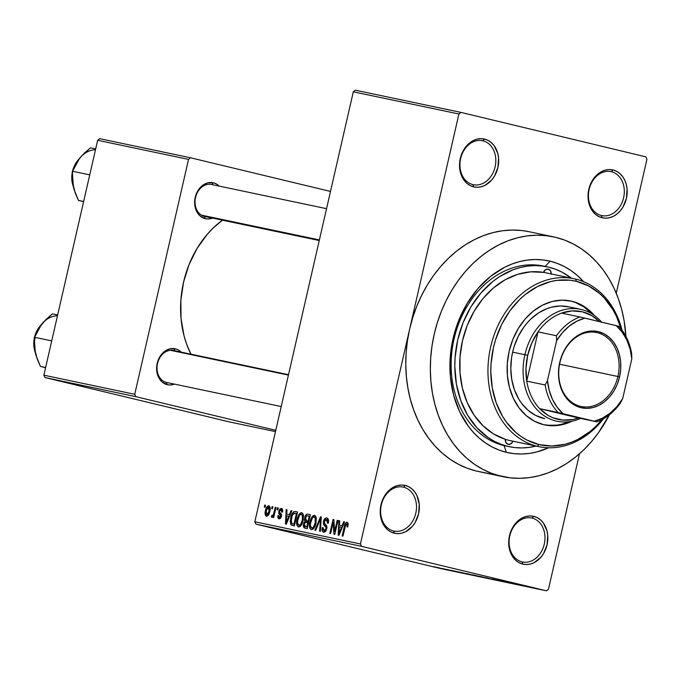 <?xml version="1.0" encoding="UTF-8"?>
<svg xmlns="http://www.w3.org/2000/svg" width="681" height="681" viewBox="0 0 681 681"><rect width="100%" height="100%" fill="white"/><g stroke="black" fill="none" stroke-linecap="round" stroke-linejoin="round"><path stroke-width="1.02" d="M611.393 171.714A22.464 17.723 101.9 0 0 589.142 189.463A22.464 17.723 101.9 0 0 601.357 215.511L602.132 217.758A24.507 19.34 -78.1 0 1 588.801 189.352A24.507 19.34 -78.1 0 1 613.07 169.986L611.393 171.714L610.602 171.552L611.393 171.714A22.464 17.723 -78.1 0 1 623.668 197.507A22.464 17.723 -78.1 0 1 601.757 215.596A22.464 17.723 -78.1 0 1 601.357 215.511A22.464 17.723 -78.1 0 1 589.082 189.718A22.464 17.723 -78.1 0 1 610.993 171.629A22.464 17.723 -78.1 0 1 611.393 171.714L613.07 169.986L609.299 169.56L605.46 170.071L601.706 171.493L595.007 176.839L592.325 180.55L590.231 184.772L588.095 194.094L588.929 203.381L592.606 211.221L595.356 214.209L598.565 216.413L602.132 217.758L605.903 218.184L609.742 217.673L613.504 216.243L617.029 213.962L620.195 210.897L622.885 207.186L626.409 198.392L627.073 188.909L626.282 184.355L624.766 180.176L622.596 176.524L619.855 173.536L616.637 171.323L613.07 169.986A24.507 19.34 -78.1 0 1 626.409 198.392A24.507 19.34 -78.1 0 1 602.132 217.758L601.357 215.511A22.464 17.723 101.9 0 0 623.609 197.754A22.464 17.723 101.9 0 0 611.393 171.714M532.065 518.079A22.464 17.723 101.9 0 0 509.814 535.828A22.464 17.723 101.9 0 0 522.029 561.868L522.804 564.123A24.507 19.34 -78.1 0 1 509.473 535.709A24.507 19.34 -78.1 0 1 533.742 516.343L532.065 518.079L531.274 517.909L532.065 518.079A22.464 17.723 -78.1 0 1 544.34 543.872A22.464 17.723 -78.1 0 1 522.429 561.961A22.464 17.723 -78.1 0 1 522.029 561.868A22.464 17.723 -78.1 0 1 509.754 536.075A22.464 17.723 -78.1 0 1 531.674 517.986A22.464 17.723 -78.1 0 1 532.065 518.079L533.742 516.343L529.971 515.926L526.132 516.436L522.378 517.858L515.679 523.204L512.997 526.915L509.473 535.709L508.809 545.2L509.601 549.746L513.278 557.586L516.028 560.574L519.245 562.778L522.804 564.123L526.575 564.54L530.414 564.03L534.176 562.608L540.867 557.262L543.557 553.551L547.081 544.757L547.745 535.266L546.954 530.72L543.268 522.88L540.527 519.892L537.309 517.688L533.742 516.343A24.507 19.34 -78.1 0 1 547.081 544.757A24.507 19.34 -78.1 0 1 522.804 564.123L522.029 561.868A22.464 17.723 101.9 0 0 544.281 544.119A22.464 17.723 101.9 0 0 532.065 518.079M403.569 487.179A22.464 17.723 101.9 0 0 381.317 504.927A22.464 17.723 101.9 0 0 393.541 530.967L394.316 533.214A24.507 19.34 -78.1 0 1 380.977 504.808A24.507 19.34 -78.1 0 1 405.255 485.442L403.569 487.179L402.777 487.009L403.569 487.179A22.464 17.723 -78.1 0 1 415.844 512.972A22.464 17.723 -78.1 0 1 393.933 531.061A22.464 17.723 -78.1 0 1 393.541 530.967A22.464 17.723 -78.1 0 1 381.258 505.174A22.464 17.723 -78.1 0 1 403.178 487.085A22.464 17.723 -78.1 0 1 403.569 487.179L405.255 485.442L401.484 485.017L397.644 485.527L393.882 486.958L390.358 489.239L384.501 496.015L380.977 504.808L380.313 514.291L381.105 518.845L382.62 523.025L384.791 526.677L387.532 529.665L390.749 531.878L394.316 533.214L398.087 533.64L401.926 533.129L405.68 531.708L412.38 526.362L415.061 522.65L418.585 513.857L419.249 504.366L416.951 495.64L414.78 491.98L412.031 488.992L408.813 486.787L405.255 485.442A24.507 19.34 -78.1 0 1 418.585 513.857A24.507 19.34 -78.1 0 1 394.316 533.214L393.541 530.967A22.464 17.723 101.9 0 0 415.793 513.219A22.464 17.723 101.9 0 0 403.569 487.179M482.897 140.814A22.464 17.723 101.9 0 0 460.645 158.562A22.464 17.723 101.9 0 0 472.869 184.602L473.635 186.858A24.507 19.34 -78.1 0 1 460.305 158.443A24.507 19.34 -78.1 0 1 484.583 139.077L482.897 140.814L482.105 140.644L482.897 140.814A22.464 17.723 -78.1 0 1 495.172 166.607A22.464 17.723 -78.1 0 1 473.261 184.696A22.464 17.723 -78.1 0 1 472.869 184.602A22.464 17.723 -78.1 0 1 460.586 158.809A22.464 17.723 -78.1 0 1 482.506 140.729A22.464 17.723 -78.1 0 1 482.897 140.814L484.583 139.077L480.812 138.66L476.972 139.171L473.21 140.592L466.519 145.938L463.829 149.65L460.305 158.443L459.641 167.935L460.433 172.48L464.119 180.32L466.86 183.308L470.077 185.513L473.635 186.858L477.415 187.275L481.254 186.764L485.008 185.343L491.708 179.997L494.389 176.285L497.913 167.492L498.577 158.009L497.785 153.455L494.108 145.615L491.359 142.627L488.141 140.422L484.583 139.077A24.507 19.34 -78.1 0 1 497.913 167.492A24.507 19.34 -78.1 0 1 473.635 186.858L472.869 184.602A22.464 17.723 101.9 0 0 495.121 166.854A22.464 17.723 101.9 0 0 482.897 140.814M211.74 184.551A16.335 12.888 101.9 0 0 195.558 197.456A16.335 12.888 101.9 0 0 204.445 216.396L205.219 218.644A18.378 14.505 -78.1 0 1 195.217 197.337A18.378 14.505 -78.1 0 1 213.425 182.814L211.74 184.542L213.425 182.814L207.714 182.883L202.248 185.666L199.874 187.956L196.29 193.906L194.689 200.904L195.311 207.867L198.069 213.74L200.129 215.988L205.219 218.644L208.046 218.967L212.463 218.09A18.378 14.505 -78.1 0 1 205.219 218.644L204.445 216.396A16.335 12.888 -78.1 0 1 195.515 197.643A16.335 12.888 -78.1 0 1 211.451 184.483A16.335 12.888 -78.1 0 1 211.74 184.551M173.715 350.562A16.335 12.888 101.9 0 0 157.532 363.475A16.335 12.888 101.9 0 0 166.419 382.416L167.194 384.663A18.378 14.505 -78.1 0 1 157.192 363.356A18.378 14.505 -78.1 0 1 175.4 348.834L173.715 350.562L175.4 348.834L169.688 348.893L164.223 351.677L161.848 353.975L158.264 359.926L156.664 366.914L156.698 370.473L158.426 377.019L162.112 381.998L167.194 384.663L170.02 384.978L174.438 384.101A18.378 14.505 -78.1 0 1 167.194 384.663L166.419 382.416A16.335 12.888 -78.1 0 1 157.49 363.654A16.335 12.888 -78.1 0 1 173.434 350.502L288.523 374.695M545.081 266.416A91.901 72.509 101.9 0 0 454.057 339.027A91.901 72.509 101.9 0 0 504.051 445.57L506.366 452.312A98.03 77.345 -78.1 0 1 453.035 338.678A98.03 77.345 -78.1 0 1 550.137 261.215L545.106 266.39L550.137 261.215L557.398 263.445L564.387 266.577L571.027 270.578L577.25 275.413L583.608 281.687A98.03 77.345 -78.1 0 0 550.137 261.215L542.655 259.904L535.045 259.521L527.358 260.082L519.688 261.564L512.095 263.973L504.664 267.267L490.541 276.409L477.866 288.642L467.132 303.488L458.747 320.385L453.035 338.678L450.209 357.661L450.388 376.619L453.555 394.81L459.59 411.537L468.273 426.161L473.499 432.503L479.254 438.113L485.476 442.948L492.116 446.949L499.105 450.081L506.366 452.312L504.051 445.57A91.901 72.509 -78.1 0 1 453.827 340.049A91.901 72.509 -78.1 0 1 543.472 266.05A91.901 72.509 -78.1 0 1 545.081 266.416M528.984 231.702L521.697 230.527L512.18 230.05L502.578 230.748L492.984 232.604L483.493 235.609L474.206 239.729L465.191 244.93L456.551 251.161L448.37 258.354L440.718 266.441L433.669 275.354L427.302 285.007L421.667 295.29L416.815 306.127L412.805 317.389L409.673 328.991L360.436 543.974L254.83 521.774L353.311 91.807L458.909 114.008L409.673 328.991L407.442 340.806L406.14 352.724L405.782 364.633L406.361 376.414L407.885 387.957L410.32 399.151L413.665 409.894L417.87 420.066L422.901 429.583L428.715 438.343L435.244 446.276L442.437 453.291L450.226 459.326L458.526 464.331L467.251 468.247L476.342 471.039A122.537 96.685 101.9 0 0 478.479 471.516L503.038 476.683A122.537 96.685 -78.1 0 1 500.901 476.198L478.564 471.533M555.602 237.328A122.537 96.685 -78.1 0 1 625.907 336.337L624.06 320.402L621.625 309.208L618.28 298.474L614.075 288.301L609.044 278.784L603.23 270.016L596.692 262.091L589.499 255.069L581.719 249.033L573.419 244.036L564.694 240.121L555.602 237.328L546.256 235.686L536.739 235.209L527.137 235.907L517.543 237.763L508.052 240.776L498.764 244.896L489.75 250.097L481.109 256.32L472.929 263.513L465.276 271.608L458.228 280.521L451.861 290.166L446.225 300.457L441.373 311.285L437.364 322.556L434.231 334.15L432.001 345.965L430.698 357.891L430.341 369.8L430.92 381.581L432.444 393.124L434.878 404.318L438.223 415.052L442.429 425.225L447.46 434.742L453.274 443.51L459.803 451.435L466.996 458.458L474.785 464.493L483.084 469.49L491.81 473.406L500.901 476.198A122.537 96.685 -78.1 0 1 433.925 335.512A122.537 96.685 -78.1 0 1 553.466 236.843A122.537 96.685 -78.1 0 1 555.602 237.328M553.466 236.843L528.907 231.685A122.537 96.685 101.9 0 0 409.673 328.991L458.909 114.008L353.311 91.807L254.83 521.774L360.436 543.974L361.543 546.341L255.945 524.14L254.83 521.774L255.945 524.14L440.845 568.609L546.451 590.81L548.477 589.193L579.488 453.776L548.477 589.193L546.451 590.81L361.543 546.341L255.945 524.14L440.845 568.609L546.451 590.81L361.543 546.341L360.436 543.974L409.673 328.991A122.537 96.685 101.9 0 0 476.342 471.039L510.248 477.841L519.765 478.317L529.367 477.619L538.96 475.764L548.443 472.759L557.739 468.63L566.754 463.429L575.394 457.206L583.574 450.013L591.227 441.918L598.276 433.005L609.418 414.78A122.537 96.685 -78.1 0 1 503.038 476.683M646.95 159.226L616.254 293.239L646.95 159.226L645.835 156.86L460.935 112.391L355.329 90.19L460.935 112.391L645.835 156.86L646.95 159.226M268.859 505.753L266.671 507.234L265.454 510.648L265.19 514.513L266.45 516.249L268.62 514.81L269.931 511.014L270.042 507.149L268.859 505.753C267.105 506.077 265.973 507.711 265.454 510.648C264.696 513.431 265.037 515.296 266.45 516.249C268.186 515.943 269.31 514.342 269.829 511.457C270.612 508.639 270.289 506.732 268.859 505.753M275.235 507.285L273.413 514.572L272.647 515.577L271.881 515.304L271.319 516.7L271.94 517.398L273.285 515.798L272.911 517.415L273.694 517.577L276.018 507.447L275.235 507.285L276.009 507.473L275.235 507.285L273.413 514.572L272.4 515.602L271.881 515.304L271.319 516.7L271.94 517.398L273.285 515.798L272.911 517.415L273.694 517.577L276.018 507.447L275.235 507.285M281.406 508.392L279.797 509.03L278.767 511.269L278.725 513.517L280.674 515.934L279.525 517.466L278.725 516.845L278.716 515.602L277.891 515.619L277.916 517.832L279.04 518.896L280.504 518.377L281.568 515.764L281.253 513.917L279.602 512.138L279.823 510.554L281.253 509.907L281.747 512.069L282.564 512.052L282.675 510.444L282.283 508.971L281.406 508.392L278.767 511.269L280.632 516.419L279.338 517.441L278.716 515.602L277.891 515.619L279.04 518.896L281.457 516.377L279.602 512.138L279.61 511.176L281.023 509.831L281.747 512.069L282.564 512.052L281.474 508.409M295.273 511.499L293.715 511.729L292.345 513.338L290.208 520.956L290.889 524.813L294.371 525.911L297.563 511.976L295.273 511.499C292.924 511.772 291.4 513.908 290.702 517.918L291 524.932L294.371 525.911L297.563 511.976L295.273 511.499M307.974 514.164L306.424 514.41L305.156 516.198L304.433 519.782L304.943 521.399L303.828 522.923L303.258 525.545L303.964 527.741L307.208 528.609L310.4 514.674L307.974 514.164C306.382 513.942 305.275 515.142 304.662 517.756L304.943 521.399L303.437 524.14L304.782 528.098L307.208 528.609L310.4 514.674L307.974 514.164M320.521 516.802L314.869 530.218L315.695 530.397L320.572 518.522L319.602 531.214L320.41 531.384L321.279 516.964L320.521 516.802L321.279 516.99L320.521 516.802L314.869 530.218L315.695 530.397L320.572 518.522L319.602 531.214L320.41 531.384L321.279 516.964L320.521 516.802M337.189 520.31L334.635 531.461L333.894 519.62L333.06 519.441L329.868 533.376L330.651 533.538L333.205 522.37L333.945 534.227L334.78 534.406L337.972 520.471L337.189 520.31L337.963 520.497L337.189 520.31L334.635 531.461L333.894 519.62L333.06 519.441L329.868 533.376L330.651 533.538L333.205 522.37L333.945 534.227L334.78 534.406L337.972 520.471L337.189 520.31M348.153 523.451L346.91 522.182L345.284 523.502L342.151 535.956L342.926 536.117L345.871 524.31L347.106 524.089L347.021 526.924L347.846 526.907L348.153 523.451L347.148 522.216C345.65 522.489 344.705 523.919 344.314 526.498L342.151 535.956L342.926 536.117L345.659 524.71L346.748 523.834L347.021 526.924L347.846 526.907L348.153 523.451M343.735 521.689L342.109 525.706L339.402 525.136L339.683 520.829L338.866 520.659L338.168 535.121L338.985 535.292L344.56 521.859L343.735 521.689L344.552 521.876L343.735 521.689L342.109 525.706L339.402 525.136L339.683 520.829L338.866 520.659L338.168 535.121L338.985 535.292L344.56 521.859L343.735 521.689M326.829 517.943L324.794 518.692L323.466 521.467L323.501 524.361L326.148 527.579L325.544 529.903L324.335 530.661L323.194 529.98L323.117 527.596L322.292 527.605L322.232 530.686L323.696 532.27L325.578 531.52L326.923 528.218L326.599 525.706L324.267 523.221L324.582 520.659L325.424 519.688L326.752 519.688L327.535 520.795L327.518 523.204L328.336 523.187L328.438 519.739L326.829 517.943C325.254 517.79 324.13 518.965 323.466 521.467L323.892 525.034L326.105 527.23L326.02 528.703L324.045 530.635L323.117 527.596L322.292 527.605C321.764 530.15 322.232 531.708 323.696 532.27L326.795 528.916L324.258 521.603L326.386 519.552L327.518 523.204L328.336 523.187C328.957 520.344 328.455 518.59 326.829 517.943M316.316 518.02L315.218 515.645L313.149 515.662L311.515 517.543L310.264 520.565L309.514 524.293L309.727 527.877L310.928 529.537L312.885 529.239L314.29 527.605L315.678 524.183L316.316 518.02L314.571 515.364L311.847 517.024L309.923 521.859C308.902 525.698 309.361 528.294 311.294 529.656C313.686 529.18 315.252 526.949 315.993 522.957L316.316 518.02M303.479 515.321L302.653 513.202L301.028 512.657L299.01 514.325L297.418 517.866L296.669 521.595L296.89 525.179L298.091 526.839L300.04 526.541L301.453 524.906L302.841 521.484L303.479 515.321L301.734 512.665L299.01 514.325L297.086 519.16C296.065 522.999 296.524 525.596 298.457 526.958C300.849 526.481 302.415 524.251 303.156 520.258L303.479 515.321M291.051 510.605L289.416 514.632L286.718 514.061L286.99 509.754L286.173 509.584L285.475 524.038L286.301 524.217L291.868 510.776L291.051 510.605L291.86 510.801L291.051 510.605L289.416 514.632L286.718 514.061L286.99 509.754L286.173 509.584L285.475 524.038L286.301 524.217L291.868 510.776L291.051 510.605M277.465 507.754L277.014 509.746L277.797 509.907L278.248 507.915L277.465 507.754L278.24 507.941L277.465 507.754L277.014 509.746L277.797 509.907L278.248 507.915L277.465 507.754M272.111 506.63L271.651 508.613L272.434 508.784L272.894 506.792L272.111 506.63L272.885 506.809L272.111 506.63L271.651 508.613L272.434 508.784L272.894 506.792L272.111 506.63M264.739 505.081L264.288 507.064L265.071 507.234L265.522 505.242L264.739 505.081L265.522 505.259L264.739 505.081L264.288 507.064L265.071 507.234L265.522 505.242L264.739 505.081M439.032 567.843L437.466 567.469L439.032 567.826M444.727 569.12L449.349 570.21L444.727 569.103M444.387 568.975L442.82 568.592L444.387 568.975M447.264 569.605L455.538 571.495L446.574 569.384M459.003 572.1L451.529 570.423L459.011 572.066M478.147 576.356L466.34 573.538L479.015 576.526M490.992 579.063L479.177 576.237L491.852 579.225M512.316 583.2L522.446 585.669L511.729 583.089M511.695 583.174L504.221 581.506L511.695 583.174M511.32 583.259L498.415 580.28L511.32 583.259M492.746 579.182L504.17 581.804L491.997 578.927M494.389 579.769L485.868 577.65L494.389 579.769M473.329 575.011L486.719 578.16L472.325 574.815M460.628 572.338L473.882 575.462L459.581 572.142M442.292 568.729L433.576 566.652L442.939 568.848M509.286 446.693L505.66 445.927A91.901 72.509 -78.1 0 1 504.051 445.57A91.901 72.509 101.9 0 0 507.277 446.242M458.909 114.008L460.935 112.391L458.909 114.008M97.664 140.295L188.526 159.397L134.736 394.29L43.865 375.188L97.664 140.295L99.69 138.677L190.552 157.788L99.69 138.677L97.664 140.295L43.865 375.188L44.98 377.555L229.88 422.024L275.482 431.609L229.88 422.024L44.98 377.555L43.865 375.188L134.736 394.29L188.526 159.397L190.552 157.788L330.489 191.438L190.552 157.788L188.526 159.397L97.664 140.295M275.779 430.307L135.842 396.657L44.98 377.555L135.842 396.657L134.736 394.29L135.842 396.657L275.779 430.307M181.163 352.128L178.073 349.838L175.4 348.834A18.378 14.505 -78.1 0 1 181.163 352.128M219.18 186.109L216.098 183.819L213.425 182.814A18.378 14.505 -78.1 0 1 219.18 186.109M222.466 220.193L213.238 227.965L207.364 234.17L197.081 248.395L189.046 264.586L183.572 282.121L180.865 300.312L181.027 318.478L184.066 335.912L186.628 344.143L190.944 354.18A93.944 74.127 101.9 0 1 222.466 220.193M281.219 406.548L166.709 382.475A16.335 12.888 -78.1 0 1 166.419 382.416M319.244 240.538L204.726 216.464A16.335 12.888 -78.1 0 1 204.445 216.396M353.311 91.807L355.329 90.19L353.311 91.807M548.69 447.775L536.815 451.963L529.146 453.452L521.459 454.006L513.849 453.623L506.366 452.312A98.03 77.345 -78.1 0 0 548.69 447.775M512.708 583.43L516.896 584.443L512.708 583.43M503.395 581.668L502.612 581.412M479.739 576.356L479.177 576.288M490.371 578.824L481.024 576.662M479.986 576.654L479.203 576.441M473.865 575.122L480.105 576.569L473.925 575.181M466.902 573.657L466.34 573.589M477.534 576.126L468.188 573.964M461.641 572.636L471.822 574.985L462.007 572.67M460.024 572.346L464.204 573.385L460.024 572.346M454.874 571.376L454.363 571.197M447.775 569.886L447.289 569.742M434.027 566.745L433.371 566.618M441.535 568.482L435.142 567.009M480.403 576.492L489.699 578.748M467.566 573.794L476.862 576.049M434.801 566.907L441.169 568.465M345.088 526.685L344.314 526.498L345.088 526.685M339.683 520.829L338.866 520.659L339.683 520.854M342.858 525.962L339.402 525.136L342.858 525.962M342.883 525.894L342.109 525.706L342.883 525.894M341.47 527.281L339.819 531.18L340.611 531.367L339.819 531.18L338.849 533.742L339.564 533.913L338.849 533.742L339.3 526.822L342.237 527.46L341.47 527.281L338.849 533.742L339.3 526.822L341.47 527.281M334.082 522.574L333.205 522.37L334.082 522.574M333.903 519.646L333.06 519.441L333.903 519.646M335.41 531.648L334.635 531.461L335.41 531.648M328.514 520.063L326.386 519.552L328.514 520.063M323.083 527.801L322.292 527.605L323.083 527.801M325.918 531.086L324.045 530.635L325.918 531.086M326.803 528.89L326.02 528.703L326.803 528.89M326.974 527.443L326.105 527.23L326.974 527.443M326.88 526.473L325.084 526.047L326.88 526.473M326.582 525.681L323.892 525.034L326.582 525.681M324.241 521.655L323.466 521.467L324.241 521.655M321.04 520.939L320.376 520.786L321.04 520.939M321.177 518.667L320.572 518.522L321.177 518.667M310.698 522.046L309.923 521.859L310.698 522.046M313.03 517.305L311.847 517.024L313.03 517.305M315.209 522.77C314.69 525.877 313.507 527.63 311.66 528.03L313.643 528.507L311.66 528.03L310.306 525.289L310.698 522.072C311.234 519.067 312.4 517.373 314.205 516.99L316.214 517.475L314.205 516.99C315.635 518.003 315.975 519.935 315.209 522.77L315.993 522.957L315.209 522.77L313.456 527.137L312.264 528.013L311.081 527.715L310.391 526.251L310.408 523.689L312.443 517.866L313.907 516.964L315.116 517.739L315.209 522.77M305.437 526.532L304.262 524.081L304.696 522.931L305.548 522.284L307.752 522.65L308.527 522.838L307.752 522.65L306.799 526.813L304.552 526.209L304.211 524.327L303.437 524.14L304.211 524.336L305.437 522.31L307.752 522.65L306.799 526.813L307.574 527L305.437 526.532L307.565 527.043L305.275 526.49L307.565 527.043M308.655 522.293L304.943 521.399L308.655 522.293M305.437 517.943L304.662 517.756L305.437 517.943M306.586 520.701L305.463 519.926L305.922 516.598L306.952 515.747L309.242 516.138L308.127 521.025L306.586 520.701L305.446 517.909L306.739 515.798L310.017 516.326L309.242 516.138L308.127 521.025L308.902 521.212L306.586 520.701L308.893 521.254L306.544 520.693L308.893 521.254M297.861 519.348L297.086 519.16L297.861 519.348M300.193 514.606L299.01 514.325L300.193 514.606M302.373 520.071C301.853 523.178 300.67 524.932 298.823 525.332L300.806 525.809L298.823 525.332L297.469 522.591L297.852 519.373C298.397 516.368 299.563 514.674 301.368 514.291L303.377 514.776L301.368 514.291C302.798 515.304 303.139 517.237 302.373 520.071L303.156 520.258L302.373 520.071L300.619 524.438L299.427 525.315L298.244 525.017L297.554 523.553L297.563 520.991L299.606 515.168L301.07 514.266L302.279 515.04L302.373 520.071M294.405 525.749L291 524.932L294.405 525.749M292.575 523.825L291.451 523.212L291.051 521.595L292.234 515.56L293.681 513.304L296.405 513.44L297.18 513.627L296.405 513.44L293.962 524.115L291.528 523.314L291.477 518.105L290.702 517.918L291.477 518.105L292.566 514.759L295.001 513.142L296.405 513.44L293.962 524.115L294.737 524.302L292.575 523.825L294.728 524.344L292.49 523.808L294.728 524.344M286.99 509.754L286.173 509.584L286.99 509.78M290.166 514.887L286.718 514.061L290.166 514.887M290.2 514.81L289.416 514.632L290.2 514.81M288.787 516.198L287.127 520.105L287.927 520.293L287.127 520.105L286.165 522.668L286.871 522.838L286.165 522.668L286.607 515.747L289.544 516.385L288.787 516.198L286.165 522.668L286.607 515.747L288.787 516.198M282.658 510.222L281.023 509.831L282.658 510.222M278.682 515.806L277.891 515.619L278.682 515.806M280.912 517.815L279.338 517.441L280.912 517.815M281.406 516.598L280.632 516.419L281.406 516.598M281.568 515.764L280.572 515.526L281.568 515.764M281.594 515.185L279.814 514.759L281.594 515.185M279.559 511.457L278.767 511.269L279.559 511.457M274.06 515.985L273.285 515.798L274.06 515.985M272.604 517.015L271.319 516.7L272.604 517.015M273.277 515.815L272.4 515.602L273.277 515.815M274.332 514.793L273.413 514.572L274.332 514.793M274.809 512.725L274.034 512.538L274.809 512.725M266.228 510.835L265.454 510.648L266.228 510.835M269.046 511.303L266.807 514.802L268.374 515.185L266.807 514.802L266.262 510.716L268.501 507.192L270.144 507.592L268.501 507.192L269.046 511.303L269.829 511.482L269.046 511.303L267.59 514.53L266.458 514.623L266.033 511.959L267.361 507.881L268.314 507.183L269.123 507.745L269.046 511.303M512.98 441.203A5.107 4.026 -78.1 0 1 508.281 444.37A5.107 4.026 -78.1 0 1 508.188 444.352L505.94 442.573L505.276 439.296A85.78 67.683 101.9 0 0 509.107 440.369L537.343 446.302L539.029 444.574A83.737 66.066 -78.1 0 1 493.478 347.506A83.737 66.066 -78.1 0 1 576.415 281.347L575.641 279.099A85.78 67.683 101.9 0 0 490.678 346.876A85.78 67.683 101.9 0 0 537.343 446.302A85.78 67.683 -78.1 0 1 490.465 347.821A85.78 67.683 -78.1 0 1 574.143 278.759A85.78 67.683 -78.1 0 1 575.641 279.099A85.78 67.683 -78.1 0 1 622.076 330.259A85.78 67.683 101.9 0 0 575.641 279.099L576.415 281.347L570.031 280.223L556.956 280.376L550.401 281.645L537.573 286.514L525.511 294.32L519.918 299.24L509.873 310.859L501.667 324.479L495.615 339.581L493.478 347.506L491.061 363.731L490.814 371.869L492.252 387.804L496.202 402.794L502.518 416.244L506.485 422.237L515.866 432.452L521.186 436.572L526.856 439.994L539.029 444.574L551.925 446.021L565.043 444.276L571.521 442.216L577.871 439.407L589.933 431.592L595.526 426.681L602.123 419.53A83.737 66.066 -78.1 0 1 539.029 444.574L537.343 446.302L509.107 440.369A85.78 67.683 101.9 0 0 510.605 440.709L538.85 446.642A85.78 67.683 -78.1 0 1 537.343 446.302A85.78 67.683 101.9 0 0 603.46 418.806A85.78 67.683 -78.1 0 1 538.85 446.642M574.143 278.759L545.898 272.817A85.78 67.683 101.9 0 0 543.506 272.374L545.524 269.736L548.316 269.174A5.107 4.026 -78.1 0 1 551.244 273.941M544.085 424.782A63.316 49.951 101.9 0 0 569.214 421.692L562.029 424.186L557.067 425.14L547.192 425.259M570.627 300.993L575.317 302.432L584.119 307.037L591.891 313.83A63.316 49.951 101.9 0 0 570.627 300.993L571.853 301.249A63.316 49.951 -78.1 0 1 594.283 315.397L585.345 307.301L576.552 302.696L570.627 300.993A63.316 49.951 101.9 0 0 570.133 300.874M572.04 421.216A63.316 49.951 -78.1 0 1 544.698 424.918A63.316 49.951 -78.1 0 1 543.591 424.672L534.381 421.198L526.072 415.504L518.982 407.774L513.38 398.334L509.482 387.532L507.439 375.784L507.319 363.543L509.15 351.277L512.836 339.461L518.25 328.548L525.187 318.963L533.368 311.064L542.485 305.156L552.189 301.479L562.106 300.159L571.853 301.249A63.316 49.951 -78.1 0 0 570.746 301.002A63.316 49.951 -78.1 0 0 508.988 351.975A63.316 49.951 -78.1 0 0 543.591 424.672L553.338 425.761L558.301 425.404L563.255 424.442L572.04 421.216M547.396 273.158A85.78 67.683 101.9 0 0 543.506 272.374A85.78 67.683 101.9 0 0 462.442 340.934A85.78 67.683 101.9 0 0 505.276 439.296L493.555 433.933L483.067 425.829L474.189 415.257L467.234 402.607L462.45 388.323L460.015 372.907L460.015 356.929L462.442 340.934L467.209 325.509L474.155 311.191L483.025 298.508L493.504 287.893L505.225 279.729L517.764 274.307L530.678 271.83L543.506 272.374A5.107 4.026 -78.1 0 1 548.222 269.157A5.107 4.026 -78.1 0 1 548.316 269.174L550.563 270.953L551.227 274.23M504.051 445.57L507.737 446.336A91.901 72.509 -78.1 0 1 457.513 340.823A91.901 72.509 -78.1 0 1 547.158 266.824A91.901 72.509 -78.1 0 1 548.767 267.19A91.901 72.509 -78.1 0 1 571.419 278.206L562.131 272.213L555.577 269.284L548.767 267.19L541.761 265.956L534.619 265.599L527.417 266.118L520.224 267.514L513.108 269.77L499.377 276.758L492.899 281.432L481.016 292.898L470.954 306.816L463.097 322.658L457.734 339.802L455.087 357.61L454.814 366.54L456.389 384.033L460.731 400.479L467.66 415.248L476.921 427.77L488.149 437.56L494.372 441.314L500.927 444.25L507.737 446.336L504.051 445.57M544.689 418.653L544.732 418.662A57.187 45.116 -78.1 0 1 543.727 418.44A57.187 45.116 -78.1 0 1 512.478 352.784A57.187 45.116 -78.1 0 1 568.26 306.739A57.187 45.116 -78.1 0 1 569.256 306.961L560.454 305.973L551.499 307.165L547.073 308.57L538.526 312.92L530.678 319.185L527.103 322.964L523.817 327.118L518.215 336.423L514.078 346.74L512.623 352.145L524.898 354.733A57.187 45.116 101.9 0 0 536.109 408.66A57.187 45.116 101.9 0 0 580.578 418.423A57.187 45.116 -78.1 0 1 557.007 421.241A57.187 45.116 -78.1 0 1 524.898 354.733L512.623 352.145L511.576 357.661L510.801 368.779L511.78 379.666L514.478 389.907L518.794 399.092L521.501 403.186L527.911 410.158L535.411 415.308L544.766 418.67M536.083 446.064A91.901 72.509 -78.1 0 1 509.345 446.702A91.901 72.509 -78.1 0 1 507.737 446.336L514.742 447.57L521.884 447.928L529.086 447.408L536.279 446.012M512.997 441.152L510.98 443.791L508.188 444.352A5.107 4.026 -78.1 0 1 505.276 439.296A85.78 67.683 101.9 0 0 509.107 440.369A85.78 67.683 101.9 0 0 512.112 440.999M621.14 329.051L616.365 316.171L612.926 309.676L604.49 298.269L599.578 293.468L588.588 285.926L576.415 281.347A83.737 66.066 -78.1 0 1 621.14 329.051M201.423 215.136L319.38 239.933L201.423 215.136M288.421 375.112L170.463 350.315L288.421 375.112M617.897 376.491A37.787 29.811 101.9 0 0 597.348 332.694A37.787 29.811 101.9 0 0 559.918 362.547L559.722 362.471A39.004 30.781 -78.1 0 1 598.352 331.647A39.004 30.781 -78.1 0 1 619.574 376.865L559.569 364.224L617.897 376.491A37.787 29.811 -78.1 0 1 581.14 406.489A37.787 29.811 -78.1 0 1 559.918 362.547A37.787 29.811 -78.1 0 1 596.684 332.541A37.787 29.811 -78.1 0 1 617.897 376.491L619.574 376.865L617.301 384.152L613.964 390.868L609.699 396.776L604.651 401.645L599.033 405.28L593.057 407.553L586.945 408.362L580.944 407.689L575.266 405.553L570.15 402.045L565.783 397.287L562.327 391.464L559.927 384.808L558.667 377.572L558.599 370.03L559.722 362.471L561.995 355.193L565.332 348.468L569.597 342.56L574.645 337.699L580.263 334.056L586.239 331.792L592.351 330.975L598.352 331.647L604.03 333.784L609.146 337.299L613.513 342.058L616.969 347.88L619.37 354.537L620.629 361.773L620.697 369.315L619.574 376.865A39.004 30.781 -78.1 0 1 580.944 407.689A39.004 30.781 -78.1 0 1 559.722 362.471L559.918 362.547A37.787 29.811 101.9 0 0 580.476 406.344A37.787 29.811 101.9 0 0 617.897 376.491M539.675 408.651A55.144 43.507 -78.1 0 1 526.753 381.122A55.144 43.507 -78.1 0 1 527.69 355.363L524.898 354.733A57.187 45.116 -78.1 0 1 580.535 309.319A57.187 45.116 -78.1 0 1 601.646 322.147A57.187 45.116 101.9 0 0 524.898 354.733L527.69 355.363L525.987 368.319L526.753 381.122L538.033 331.877L531.784 342.986L527.69 355.363A55.144 43.507 -78.1 0 1 538.033 331.877A55.144 43.507 -78.1 0 1 561.561 313.107A55.144 43.507 -78.1 0 1 599.569 321.653L591.934 315.703L582.315 311.796L571.989 310.911L561.561 313.107A55.144 43.507 101.9 0 0 538.033 331.877L556.454 335.75L556.598 340.721L547.481 380.534L545.175 384.986L526.753 381.122L538.033 331.877L556.454 335.75A55.144 43.507 -78.1 0 1 579.982 316.98L561.561 313.107L579.982 316.98A55.144 43.507 101.9 0 0 556.454 335.75L556.598 340.721L547.481 380.534L549.201 390.332L552.461 399.338L557.126 407.221L563.034 413.673L596.862 421.845L578.441 417.972A55.144 43.507 -78.1 0 1 539.675 408.651L548.069 415.376L552.759 417.7L562.804 420.117L573.249 419.453L578.441 417.972L539.675 408.651L594.377 421.216L602.472 418.125L610.074 413.197L616.901 406.608L622.698 398.623L631.815 358.81L631.67 353.839A55.144 43.507 101.9 0 0 618.748 326.301L579.982 316.98L584.919 318.129L576.824 321.219L569.222 326.148L562.395 332.728L556.598 340.721A53.101 41.899 -78.1 0 1 584.919 318.129L616.262 325.663A53.101 41.899 -78.1 0 1 631.815 358.81L630.095 349.012L626.835 340.006L622.17 332.124L616.262 325.663L618.748 326.301A55.144 43.507 -78.1 0 1 631.67 353.839L631.815 358.81L622.698 398.623A53.101 41.899 -78.1 0 1 594.377 421.216L578.441 417.972L539.675 408.651L558.097 412.524A55.144 43.507 -78.1 0 1 545.175 384.986L526.753 381.122A55.144 43.507 101.9 0 0 539.675 408.651M620.391 403.084L622.698 398.623L620.391 403.084A55.144 43.507 -78.1 0 1 596.862 421.845A55.144 43.507 101.9 0 0 620.391 403.084M545.175 384.986A55.144 43.507 101.9 0 0 558.097 412.524L563.034 413.673A53.101 41.899 -78.1 0 1 547.481 380.534L545.175 384.986M72.509 171.314A22.464 17.723 101.9 0 0 72.484 171.442L72.484 171.442A22.464 17.723 101.9 0 0 73.139 186.066M95.68 148.943L90.479 147.845L95.68 148.943M72.484 181.921L73.94 189.165L78.443 200.393L83.601 201.695L78.443 200.393L83.644 201.491L78.443 200.393L75.208 192.97L72.39 181.563L72.518 171.246L89.747 174.872L72.518 171.246L75.055 165.219L78.987 159.022L84.299 153.157L90.479 147.845L81.49 156.034L77.089 161.814M81.15 156.528L76.817 162.138L72.518 171.246L72.39 181.563L73.82 188.509M78.775 159.303A22.464 17.723 101.9 0 0 72.544 171.186M72.492 171.467L79.626 158.213M95.502 149.735A26.959 21.264 101.9 0 0 78.987 159.022M34.459 347.94L35.914 355.176L40.417 366.412L45.576 367.714L40.417 366.412L45.627 367.502L40.417 366.412L37.191 358.989L34.365 347.574L34.493 337.265L51.722 340.883L34.493 337.265L38.791 328.148L46.274 319.176L52.454 313.864L57.664 314.954L52.454 313.864L43.473 322.045L39.064 327.833M34.45 337.478L34.476 337.461A22.464 17.723 101.9 0 0 35.114 352.077M40.749 325.322A22.464 17.723 101.9 0 0 34.518 337.197M34.493 337.325A22.464 17.723 101.9 0 0 34.459 337.461L41.601 324.233M35.191 337.504A26.959 21.264 101.9 0 0 34.952 351.311L34.127 343.973L34.493 337.265L38.791 328.148L43.124 322.539M34.952 351.311L35.804 354.529M57.476 315.746A26.959 21.264 101.9 0 0 40.971 325.033M346.748 523.834L348.212 524.183M543.472 266.05L547.158 266.824M326.539 208.675L211.451 184.483M568.218 306.731L580.535 309.319M73.429 187.301L72.229 171.391M35.403 353.32L34.203 337.41"/></g></svg>
